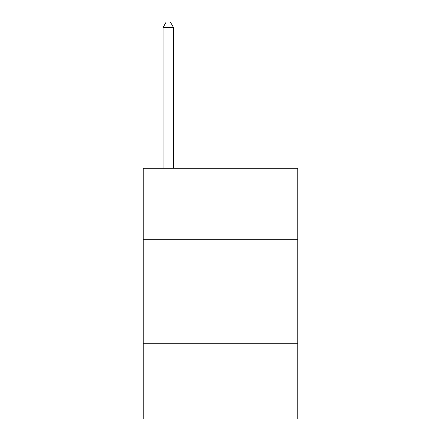 <?xml version="1.0" encoding="UTF-8"?>
<svg xmlns="http://www.w3.org/2000/svg" width="441" height="441" viewBox="0 0 441 441"><rect width="100%" height="100%" fill="white"/><g stroke="black" fill="none" stroke-linecap="round" stroke-linejoin="round"><path stroke-width="0.66" d="M297.791 239.303L297.791 168.275L143.209 168.275L143.209 239.303L297.791 239.303L297.791 418.95L143.209 418.95L143.209 239.303M297.791 343.748L143.209 343.748M173.5 168.275L173.5 27.48L163.054 27.48L163.054 168.275M163.054 27.48L166.185 22.05L170.364 22.05L173.5 27.48"/></g></svg>
